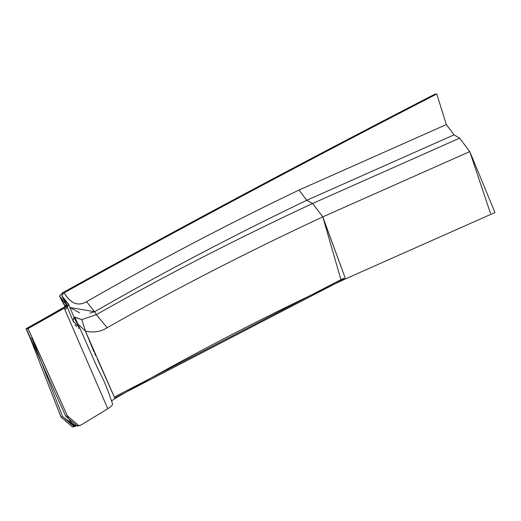 <?xml version="1.0" encoding="UTF-8"?>
<svg xmlns="http://www.w3.org/2000/svg" width="521" height="521" viewBox="0 0 521 521"><rect width="100%" height="100%" fill="white"/><g stroke="black" fill="none" stroke-linecap="round" stroke-linejoin="round"><path stroke-width="0.78" d="M62.683 416.787L74.216 426.699L75.792 426.171L62.683 416.787L32.022 338.285L62.683 416.787L61.016 417.093L62.683 416.787M74.216 426.699L72.556 427.018L61.016 417.093L72.614 427.005M61.719 300.532L65.138 306.615L59.498 296.032L61.719 300.532L59.498 296.032L62.429 292.861L62.813 293.616L62.429 292.861C182.2 226.589 306.472 160.299 435.25 93.982L435.465 94.666L435.25 93.982C306.472 160.299 182.2 226.589 62.429 292.861L62.813 293.616L62.429 292.861L59.498 296.032L66.187 304.355L65.483 307.696L65.06 306.674L62.527 308.302L62.826 308.999L62.527 308.302L26.05 328.751L27.802 328.653L64.259 308.198L64.975 309.852L64.259 308.198L67.014 306.433L67.359 307.253L64.975 309.852L67.359 307.253L68.531 304.459L61.738 295.661L63.614 299.458L61.641 295.498L63.614 299.464L61.738 295.661L64.168 292.756C70.693 303.665 78.15 306.648 86.525 301.698C155.186 262.245 226.01 225.033 299.008 190.048L306.745 200.298L312.62 203.47L322.792 216.873C247.703 251.806 175.818 288.751 107.137 327.709L96.326 314.651C165.333 275.511 237.42 238.449 312.607 203.477L306.732 200.298L312.62 203.47L322.805 216.866L469.773 151.585L490.45 213.297M30.322 338.5L61.016 417.093L30.322 338.5L26.05 328.751L30.322 338.5L30.726 338.442L30.322 338.5M340.929 279.666L114.451 396.969L340.929 279.666L322.799 216.866L312.613 203.47C237.771 238.273 165.678 275.329 96.326 314.651L107.137 327.709C100.853 331.779 93.611 332.899 85.431 331.076L81.81 319.575L96.326 314.651L94.679 311.714C162.91 272.49 233.597 235.349 306.732 200.298L454.045 134.841L459.62 138.156L469.773 151.585L322.799 216.866L312.62 203.47L459.62 138.156L312.62 203.47L306.745 200.292L299.021 190.041L306.732 200.298C233.942 235.173 163.262 272.307 94.679 311.714L96.326 314.651L81.81 319.575L73.78 316.833L75.819 320.982L73.78 316.833L74.965 317.361L77.675 323.515L75.819 320.982L77.675 323.515L74.965 317.361L81.81 319.575L85.431 331.076L77.557 323.795L85.431 331.076C93.461 332.926 100.696 331.805 107.137 327.709C175.838 288.745 247.716 251.799 322.792 216.873L312.607 203.477L322.792 216.873C247.703 251.806 175.818 288.751 107.137 327.709L96.326 314.651C165.333 275.511 237.42 238.449 312.607 203.477L322.792 216.873L469.773 151.585L494.95 212.535L345.514 278.872L323.157 218.143M343.678 278.377L341.014 279.627L343.678 278.377M69.938 307.514L79.641 312.828L69.938 307.514L94.679 311.714L86.525 301.698L94.679 311.714L90.009 313.056L94.679 311.714C162.91 272.49 233.597 235.349 306.732 200.298L299.021 190.041L446.341 124.571L454.045 134.841L306.745 200.292L312.62 203.47L306.732 200.298L312.62 203.47L322.805 216.866L312.613 203.47C237.771 238.273 165.678 275.329 96.326 314.651L107.137 327.709C100.853 331.779 93.611 332.899 85.431 331.076L81.81 319.575L96.326 314.651L94.679 311.714L96.326 314.651L81.81 319.575L73.78 316.833L75.819 320.982L73.78 316.833L74.965 317.361L77.675 323.515L75.819 320.982L77.675 323.515L74.965 317.361L81.81 319.575L85.431 331.076L77.557 323.795L85.431 331.076C93.461 332.926 100.696 331.805 107.137 327.709C175.838 288.745 247.716 251.799 322.792 216.873L312.62 203.47L459.62 138.156L469.773 151.585L322.805 216.866L345.514 278.872L494.95 212.535M71.664 317.582L67.014 306.433L68.531 304.459L68.31 303.789L62.032 296.032L67.606 305.931L61.641 295.498M67.372 306.146L61.738 295.661L64.168 292.756C183.867 226.531 308.067 160.273 436.767 93.995L446.341 124.571L299.021 190.041C226.707 224.668 155.883 261.887 86.525 301.698C77.948 306.576 70.491 303.6 64.168 292.756C70.693 303.665 78.15 306.648 86.525 301.698C155.186 262.245 226.01 225.033 299.008 190.048L306.745 200.298L454.045 134.841L459.62 138.156L312.62 203.47L306.745 200.292L299.021 190.041L306.732 200.298C233.942 235.173 163.262 272.307 94.679 311.714L86.525 301.698L94.679 311.714M59.622 296.241L65.392 306.407L59.765 296.416L65.392 306.407L59.765 296.416L66.323 304.57L65.06 306.674L65.483 307.696L66.187 304.355L65.483 307.696L65.06 306.674L26.245 328.751L65.698 416.136L67.372 415.823L79.029 425.761L81.185 424.915L107.801 408.757L81.185 424.915C75.532 427.246 70.928 424.218 67.372 415.823L28.004 328.64L64.259 308.198L107.801 408.757L64.259 308.198L67.014 306.433L73.051 320.916L67.359 307.253L64.975 309.852L67.359 307.253L68.531 304.459L67.359 307.253L67.014 306.433L68.531 304.459L68.31 303.789L68.531 304.459L67.359 307.253M75.193 319.92L77.16 323.222L75.193 319.92M85.613 331.545L114.978 398.545C187.723 356.357 264.564 316.468 345.514 278.872L344.29 278.969M79.628 327.709L78.71 328.23M74.19 317.647L68.459 304.03L74.19 317.647M79.029 425.761L77.368 426.074L65.698 416.136L26.245 328.751L28.004 328.64L32.439 338.227L30.739 338.474L32.439 338.227L67.372 415.823L65.698 416.136M69.495 422.648L74.295 425.904M62.826 308.999L62.527 308.302L62.826 308.999M343.906 279.152L114.796 397.998L343.906 279.152M345.39 278.455L343.997 279.113L345.592 278.833M299.021 190.041L446.341 124.571L454.045 134.841L306.745 200.292L299.021 190.041C226.707 224.668 155.883 261.887 86.525 301.698C77.948 306.576 70.491 303.6 64.168 292.756C183.867 226.531 308.067 160.273 436.767 93.995L446.341 124.571L299.008 190.048M73.676 322.284L73.051 320.916L74.002 317.315L73.051 320.916L79.648 327.729L74.809 319.184M345.514 278.872C264.362 316.573 187.514 356.468 114.978 398.545L97.473 359.216M95.753 355.719L94.575 353.218M93.969 351.877L85.431 331.076M111.592 400.923L114.978 398.545L111.592 400.923M65.06 306.674L65.483 307.696L66.187 304.355L65.06 306.674M74.998 324.576L76.698 326.674M78.17 327.917L78.997 328.347M111.865 405.735L107.801 408.757L111.865 405.735L112.614 404.035C104.259 379.731 103.568 380.773 96.821 366.484L79.641 327.722M67.092 306.374L66.388 304.726L67.092 306.374"/></g></svg>
